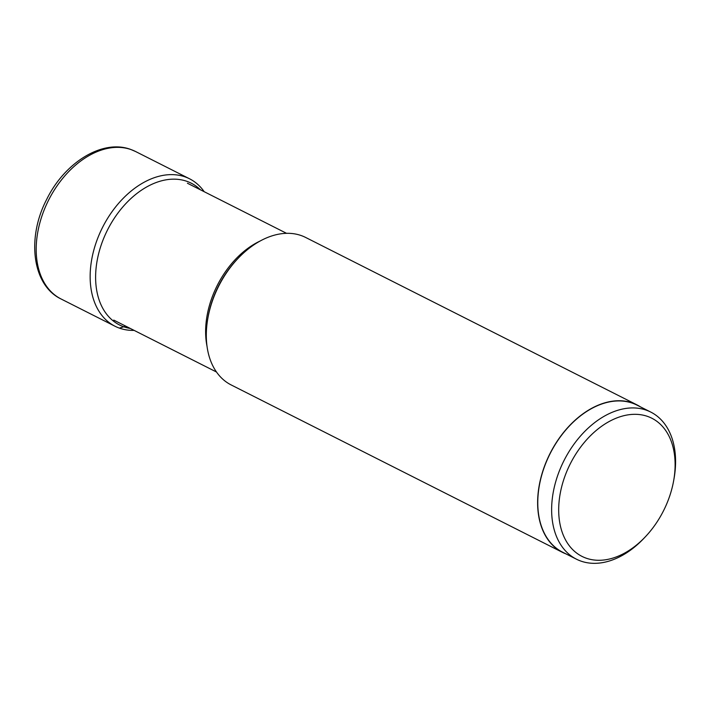 <?xml version="1.0" encoding="UTF-8"?>
<svg xmlns="http://www.w3.org/2000/svg" width="711" height="711" viewBox="0 0 711 711"><rect width="100%" height="100%" fill="white"/><g stroke="black" fill="none" stroke-linecap="round" stroke-linejoin="round"><path stroke-width="1.07" d="M204.217 191.721A82.609 55.707 116.8 0 0 189.535 178.781A82.609 55.707 116.8 0 0 185.144 176.906A82.609 55.707 116.8 0 0 101.006 230.568A82.609 55.707 116.8 0 0 115.013 326.242A82.609 55.707 116.8 0 0 119.395 328.118A82.609 55.707 116.8 0 0 134.148 330.393M562.49 552.367L231.173 384.944A82.609 55.707 -63.2 0 1 207.843 318.332A82.609 55.707 -63.2 0 1 215.709 292.479A82.609 55.707 -63.2 0 1 238.221 258.209A82.609 55.707 -63.2 0 1 305.686 237.474L637.012 404.897A82.609 55.707 116.8 0 0 547.035 459.901A82.609 55.707 116.8 0 0 562.49 552.367A82.609 55.707 116.8 0 0 566.063 553.94M640.398 406.843A82.609 55.707 116.8 0 0 637.012 404.897M576.434 559.184L562.579 552.18A82.405 55.565 -63.2 0 1 547.159 459.946A82.405 55.565 -63.2 0 1 636.914 405.083L650.769 412.078A82.405 55.565 116.8 0 0 561.015 466.949A82.405 55.565 116.8 0 0 576.434 559.184A82.405 55.565 116.8 0 0 643.739 538.503L645.206 536.956A77.41 52.196 116.8 0 0 666.296 504.854A77.41 52.196 116.8 0 0 673.673 480.627A77.41 52.196 116.8 0 0 639.056 414.522A77.41 52.196 116.8 0 0 567.502 469.749A77.41 52.196 116.8 0 0 574.719 551.505A77.41 52.196 116.8 0 0 645.206 536.956M673.673 480.627L674.046 478.53A82.405 55.565 116.8 0 0 650.769 412.078M119.395 328.118L123.741 326.776A7.066 5.199 -70.4 0 0 125.367 325.958M61.057 298.976A82.609 55.707 -63.2 0 1 47.05 203.302A82.609 55.707 -63.2 0 1 131.188 149.639A82.609 55.707 -63.2 0 1 135.57 151.514L130.797 149.47C102.5 138.761 64.63 162.561 46.722 199.329C26.6 237.678 32.031 285.138 61.057 298.976L115.013 326.242M200.395 189.784A79.445 53.565 116.8 0 0 186.966 181.358A79.445 53.565 116.8 0 0 104.659 236.052A79.445 53.565 116.8 0 0 123.741 326.776A79.445 53.565 116.8 0 0 130.317 328.455M260.217 240.985A77.686 52.383 116.8 0 0 214.473 291.377A77.686 52.383 116.8 0 0 207.017 346.257M207.843 318.332L208.119 316.777A78.903 53.209 -63.2 0 1 215.637 292.079A78.903 53.209 -63.2 0 1 237.136 259.355L238.221 258.209M189.535 178.781L135.57 151.514M216.482 372.004L113.76 320.092M286.56 233.332L187.428 183.234"/></g></svg>
